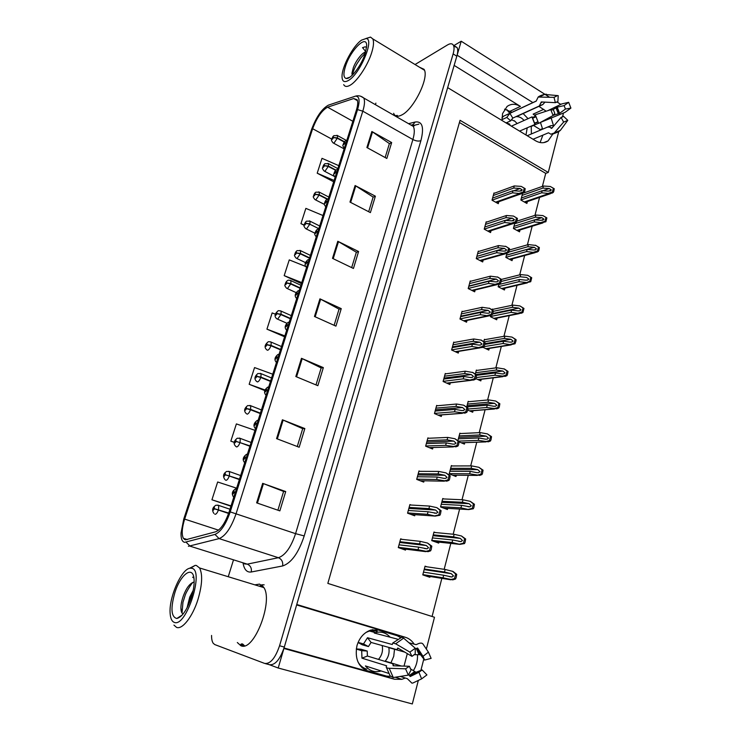 <?xml version="1.0" encoding="UTF-8"?>
<svg xmlns="http://www.w3.org/2000/svg" width="741" height="741" viewBox="0 0 741 741"><rect width="100%" height="100%" fill="white"/><g stroke="black" fill="none" stroke-linecap="round" stroke-linejoin="round"><path stroke-width="1.11" d="M504.547 109.168L512.003 112.28M501.99 120.477L502.565 113.577L507.085 106.454C511.114 103.601 515.56 103.583 520.432 106.408L454.14 65.393M296.632 604.934L379.614 629.97L371.028 629.998C364.164 632.342 359.478 637.556 356.967 645.67C354.559 658.703 358.385 667.317 368.444 671.503L367.203 671.096M266.575 663.64L278.208 668.021L283.914 648.468L394.481 679.247L401.807 679.34L405.346 678.034M413.497 670.438C416.405 665.714 417.739 660.555 417.498 654.961M414.154 644.142C411.922 640.715 409.023 638.436 405.457 637.316L296.752 604.489L447.657 87.623L535.511 140.744C540.115 143.356 544.329 143.384 548.145 140.846L552.786 134.075M394.481 679.247L384.459 675.968L390.266 676.348M404.03 666.103L407.309 653.608M400.649 637.621L395.37 634.722L405.457 637.316M418.332 680.423L412.311 703.95L278.208 668.021M549.359 97.127L461.208 41.218L453.927 45.562M560.668 104.305L556.815 101.86M546.173 111.215L538.92 106.352M532.881 102.582L457.123 55.205L461.208 41.218M553.444 125.47L551.091 117.791M558.695 131.741L548.275 172.44L460.059 120.301L327.837 583.399L434.485 617.253L426.353 649.07M423.815 658.99L420.888 670.401M563.447 113.16L562.447 117.059M240.871 644.17L241.872 645.8M396.342 115.494L396.546 116.115M533.501 125.442L540.263 129.592L542.542 128.619M387.988 676.487L365.091 670.105M376.187 629.378L398.538 636.111M542.384 186.38L545.719 173.375L548.275 172.44M432.077 616.484L441.849 578.36M444.174 569.32L450.815 543.403M453.168 534.224L459.624 509.058M462.014 499.758L468.275 475.333M470.692 465.904L476.769 442.22M479.223 432.651L485.096 409.745M487.606 399.983L493.284 377.827M495.84 367.879L501.333 346.464M503.926 336.331L509.234 315.629M511.883 305.311L517.014 285.322M519.7 274.828L524.656 255.525M527.388 244.854L532.168 226.227M534.956 215.372L539.559 197.402M545.719 173.375L459.429 122.506M477.056 370.38L476.361 370.065L475.324 374.038M475.796 378.605L480.826 380.893L481.242 379.281M492.913 309.34L492.33 309.053L492.117 309.858M490.616 315.61L490.338 316.648L496.692 319.779L497.146 318.046M498.813 284.248L498.156 286.767L504.436 289.981L504.899 288.193M506.881 253.431L505.844 257.377L512.05 260.665L512.522 258.841M514.81 223.143L513.411 228.469L519.534 231.831L520.015 229.96M485.049 339.61L484.41 339.304L483.799 341.666M482.9 347.27L488.828 350.076L489.264 348.4M468.933 401.687L468.182 401.353L466.7 406.994M467.636 410.023L472.693 412.228L473.091 410.69M460.698 433.541L459.855 433.179L457.929 440.543M459.142 441.905L464.412 444.1L464.792 442.646M452.353 465.95L451.38 465.561L449.213 473.832L455.993 476.528L456.336 475.203M443.905 498.943L442.757 498.508L440.562 506.927L447.425 509.521L447.731 508.372M435.402 532.547L433.985 532.038L431.744 540.606L438.709 543.097L438.959 542.125M426.946 566.809L425.056 566.161L422.778 574.886L429.836 577.276L430.039 576.489M522.6 193.364L520.858 200.024L526.897 203.451L527.397 201.552M454.39 342.407L453.733 342.101L451.612 349.984L458.281 353.077L458.744 351.354M470.804 281.219L470.239 280.941L468.192 288.555L474.685 291.815L475.176 289.972M478.816 251.394L478.288 251.116L476.268 258.609L482.687 261.944L483.188 260.063M486.707 222.068L486.207 221.791L484.216 229.154L490.551 232.572L491.07 230.646M462.662 311.553L462.06 311.266L459.966 319.01L466.552 322.187L467.034 320.399M445.98 373.797L445.267 373.483L443.109 381.495L449.861 384.505L450.306 382.847M437.44 405.735L436.653 405.401L434.458 413.552L441.303 416.47L441.729 414.895M428.78 438.246L427.89 437.875L425.649 446.175L432.587 449L432.985 447.508M419.999 471.341L418.971 470.933L416.692 479.381L423.722 482.104L424.074 480.789M411.125 505.038L409.893 504.575L407.569 513.18L414.701 515.801L414.997 514.671M402.224 539.383L400.649 538.827L398.288 547.58L405.512 550.1L405.762 549.174M494.46 193.216L493.988 192.947L492.033 200.19L498.285 203.682L498.813 201.719M284.044 647.995L368.444 671.503M543.727 109.353L533.14 114.123L535.539 115.92M540.448 122.422L542.644 129.166M542.792 135.371L540.115 142.541M237.315 642.521L240.862 645.707C254.144 652.497 274.263 599.154 263.25 586.761L259.535 584.112L254.83 584.844M393.638 113.299L394.055 114.179C395.546 116.596 398.093 116.874 401.705 115.003C413.802 109.39 429.65 77.008 424.019 69.293L419.554 67.255M424.047 69.348L423.12 69.413M242.131 645.189L241.575 644.364M261.749 584.788L264.157 584.834M185.417 539.837L183.37 538.299C181.499 534.354 181.925 527.953 184.657 519.108L312.646 128.721C316.879 117.541 321.863 110.363 327.596 107.195L353.689 98.534L357.153 99.757C358.116 101.888 357.847 105.407 356.338 110.316L229.154 511.799C225.255 522.961 220.744 529.63 215.612 531.806L185.417 539.837M184.602 542.338L214.964 534.428C220.735 532.001 225.82 524.489 230.219 511.901L357.551 109.603C360.117 100.609 359.422 96.126 355.458 96.145L328.411 105.139C321.965 108.723 316.361 116.791 311.618 129.342L183.777 518.996L181.017 533.075C180.897 538.633 182.091 541.717 184.602 542.338M265.371 663.621L269.353 664.686C275.059 665.437 280.042 659.564 284.322 647.078L456.827 56.205C457.947 52.259 458.021 49.369 457.067 47.535L453.77 46.146M375.891 103.11L375.4 104.676M233.341 560.4L228.247 576.73M211.565 635.445C211.528 639.057 212.102 641.706 213.297 643.373L214.862 644.614L264.62 663.417C270.28 664.149 275.263 658.267 279.561 645.754L453.131 53.898C454.252 49.943 454.344 47.053 453.39 45.22C452.269 43.395 450.315 43.293 447.518 44.932L415.053 64.523M355.096 185.528L375.381 196.189L370.398 212.611L349.965 202.071L355.096 185.528L355.773 185.917L350.65 202.423M371.862 131.509L391.665 142.559L386.83 158.472L366.888 147.533L371.862 131.509L372.519 131.917L367.555 147.904M301.476 358.311L323.345 367.619L317.852 385.69L295.826 376.539L301.476 358.311L302.208 358.644L296.567 376.845M282.404 419.786L304.847 428.557L299.169 447.24L276.56 438.626L282.404 419.786L283.155 420.091L277.319 438.922M262.675 483.354L285.72 491.561L279.857 510.882L256.627 502.852L262.675 483.354L263.453 483.641L257.414 503.12M337.794 241.279L358.588 251.523L353.438 268.464L332.496 258.359L337.794 241.279L338.489 241.649L333.2 258.692M319.936 298.845L341.249 308.636L335.932 326.133L314.462 316.481L319.936 298.845L320.64 299.197L315.184 316.805M323.002 215.538L305.866 208.378L300.939 223.671L304.134 225.245M338.804 165.66L321.992 158.333L317.204 173.199L333.691 181.804M272.744 374.205L254.552 367.573L249.161 384.292L264.935 390.637M254.96 430.326L236.388 423.908L230.831 441.145L234.313 442.433M236.629 488.189L217.669 481.993L211.935 499.777L230.914 506.223M305.672 266.454L289.259 259.887L284.183 275.633L301.439 283.618M275.457 314.184L272.16 312.924L266.936 329.152L284.59 336.794M341.249 308.636L339.017 309.238M334.126 325.318L339.045 309.145L320.64 299.197M358.588 251.523L356.328 252.32M351.679 267.612L356.356 252.227L338.489 241.649M285.72 491.561L283.599 491.468M277.894 510.206L283.608 491.431L263.453 483.641M304.847 428.557L302.68 428.715M297.271 446.517L302.699 428.659L283.155 420.091M323.345 367.619L321.149 367.999M315.999 384.922L321.168 367.934L302.208 358.644M391.665 142.559L389.358 143.726M385.144 157.555L389.395 143.597L372.519 131.917M375.381 196.189L373.094 197.18M368.675 211.722L373.131 197.069L355.773 185.917M266.936 329.152L284.868 335.914M249.161 384.292L265.148 390.035M230.831 441.145L234.332 442.331M211.935 499.777L231.016 505.899M284.183 275.633L301.763 282.58M300.939 223.671L304.171 225.005M317.204 173.199L334.117 180.471M397.213 115.355L397.639 116.235M261.981 585.362L259.239 586.196M241.825 643.762L243.678 645.957M493.302 195.504L513.726 188.057L520.145 188.483L522.275 189.974L519.45 191.141L513.022 190.706L512.457 192.827L519.839 193.558L523.22 193.086L524.702 191.521L525.193 188.677L521.201 186.389L514.282 185.935L493.858 193.438M346.13 142.55L345.037 142.818L344.713 141.966C343.509 143.337 343.24 144.208 343.889 144.569L345 142.939L343.991 143.773L344.463 142.754L345.037 142.818M345 142.939L346.056 142.781M492.043 200.163L512.457 192.827M492.598 198.088L513.022 190.706M513.726 188.057L514.282 185.935M519.385 193.308L523.266 192.002L524.276 188.149M523.266 192.002L524.193 192.53M522.062 195.411L542.866 188.103L549.257 188.52L551.387 189.992L548.59 191.132L542.199 190.706L541.662 192.79L548.988 193.512L552.24 193.086L553.768 191.511L554.24 188.723L550.276 186.473L543.403 186.028L522.59 193.382M344.454 141.763L337.387 137.909L333.57 137.483L333.265 136.668C332.116 138.002 331.848 138.836 332.459 139.178L333.533 137.594L332.561 138.41L333.024 137.418L333.57 137.483M333.533 137.594L337.285 138.243L334.061 143.013L333.033 142.865C331.56 140.938 331.107 139.854 331.644 139.614C332.227 137.567 332.987 136.242 333.922 135.64L337.525 135.594L337.387 137.909M344.25 142.04L337.285 138.243M520.867 199.987L541.662 192.79M521.395 197.958L542.199 190.706M542.866 188.103L543.403 186.028M548.553 193.262L552.397 191.984L553.351 188.205M552.397 191.984L553.286 192.503M485.503 224.375L505.89 217.659L512.346 218.178L514.486 219.725L511.633 220.883L505.177 220.355L504.602 222.513L512.031 223.337L515.328 222.911L516.922 221.3L517.431 218.41L513.411 216.048L506.464 215.501L486.077 222.272M336.905 171.671L335.812 171.912L335.497 171.004C334.302 172.347 334.024 173.227 334.663 173.653L335.775 172.023L334.775 172.829L335.247 171.801L335.812 171.912M335.775 172.023L336.831 171.903M484.225 229.108L504.602 222.513M484.799 227.005L505.177 220.355M505.89 217.659L506.464 215.501M511.568 223.087L515.477 221.809L516.496 217.891L517.431 218.41M515.477 221.809L516.412 222.319M516.496 217.891L513.411 216.048M477.584 253.728L497.924 247.772L504.408 248.374L506.557 249.986L505.751 250.81L503.685 251.125L497.202 250.514L496.618 252.709L504.075 253.626L507.298 253.255L509.011 251.579L509.53 248.643L505.955 246.475L498.508 245.577L478.167 251.588M327.522 201.283L326.429 201.496L326.133 200.533C324.938 201.848 324.651 202.747 325.28 203.229L326.392 201.617L325.392 202.386L325.873 201.339L326.429 201.496M326.392 201.617L327.448 201.524M476.287 258.544L496.618 252.709M476.861 256.395L497.202 250.514M497.924 247.772L498.508 245.577M503.611 253.385L507.548 252.125L508.585 248.142L509.53 248.643M507.548 252.125L508.493 252.625M508.585 248.142L505.492 246.225M469.535 283.571L489.82 278.403L496.34 279.107L498.489 280.774L497.628 281.626L495.609 281.904L489.079 281.191L488.486 283.423L495.988 284.442L499.128 284.127L500.962 282.386L501.49 279.413L497.906 277.162L490.412 276.171L470.118 281.404M317.982 231.405L316.889 231.59L316.602 230.571C315.407 231.859 315.12 232.776 315.731 233.313L316.852 231.711L315.861 232.452L316.342 231.396L316.889 231.59M316.852 231.711L317.898 231.646M468.21 288.471L488.486 283.423M468.803 286.295L489.079 281.191M489.82 278.403L490.412 276.171M495.525 284.201L499.48 282.969L500.536 278.912L501.49 279.413L520.71 274.578L527.694 275.309L531.723 277.745L530.723 281.719L526.342 282.682L529.796 281.237L530.806 277.264L531.723 277.745M499.48 282.969L500.434 283.46M500.536 278.912L497.433 276.921M514.643 223.763L535.419 217.169L541.838 217.669L543.987 219.197L541.171 220.327L534.743 219.808L534.196 221.929L541.569 222.735L545.895 221.744L546.867 217.9L542.875 215.585L535.965 215.047L516.968 221.133M335.942 170.087L328.383 166.095L324.53 165.632L324.243 164.761C323.104 166.067 322.826 166.92 323.428 167.318L324.502 165.743L323.539 166.53L324.002 165.53L324.53 165.632M324.502 165.743L328.272 166.429L325.049 171.162L324.049 170.986C322.557 169.05 322.076 167.975 322.613 167.753C323.15 165.715 323.928 164.354 324.947 163.687L328.513 163.668L328.383 166.095M335.664 170.328L328.272 166.429M513.43 228.413L534.196 221.929M513.967 226.348L534.743 219.808M535.419 217.169L535.965 215.047M541.125 222.495L544.987 221.235L545.96 217.391L546.867 217.9M544.987 221.235L545.895 221.744M545.96 217.391L542.875 215.585M508.826 252.097L527.851 246.716L534.307 247.309L536.456 248.883L535.632 249.708L533.613 250.004L527.157 249.402L526.61 251.56L534.02 252.459L537.105 252.125L538.874 250.449L539.355 247.568L535.799 245.438L528.398 244.558L509.428 249.976M327.531 198.996L319.223 194.744L315.351 194.244L315.073 193.318C313.934 194.605 313.656 195.476 314.24 195.92L315.314 194.355L314.36 195.115L314.823 194.105L315.351 194.244M315.314 194.355L319.112 195.078L315.879 199.783L314.916 199.57C313.397 197.662 312.906 196.587 313.443 196.346C313.952 194.272 314.749 192.882 315.823 192.188L319.362 192.197L319.223 194.744M327.142 199.19L319.112 195.078M505.862 257.312L526.61 251.56M506.418 255.21L527.157 249.402M527.851 246.716L528.398 244.558M533.566 252.218L537.457 250.986L538.448 247.077L539.355 247.568M537.457 250.986L538.374 251.477M538.448 247.077L535.354 245.197M501.212 281.441L520.154 276.764L526.638 277.449L528.796 279.088L527.916 279.941L525.934 280.191L519.45 279.496L518.885 281.691L525.878 282.451M309.386 220.864L310.044 221.198L309.905 223.865L306.014 223.328L305.755 222.356C304.616 223.615 304.329 224.495 304.903 225.005L305.977 223.439L305.033 224.171L305.496 223.152L306.014 223.328M305.977 223.439L309.794 224.208L306.561 228.876L305.625 228.636C304.097 226.755 303.588 225.681 304.116 225.421C304.597 223.31 305.412 221.883 306.561 221.161L310.044 221.198L319.695 225.986M318.843 228.682L309.794 224.208M498.184 286.684L518.885 281.691M498.739 284.544L519.45 279.496M520.154 276.764L520.71 274.578M529.796 281.237L530.723 281.719M530.806 277.264L527.694 275.309M493.33 311.303L512.318 307.32L518.839 308.108L520.997 309.803L520.062 310.683L518.126 310.896L511.605 310.108L511.031 312.341L518.524 313.424L521.442 313.193L522.942 312.48L523.961 308.441L519.913 305.931L512.892 305.097L492.209 309.488M309.599 257.859L300.438 253.478L296.52 252.903L296.27 251.875C295.131 253.107 294.844 254.006 295.409 254.571L296.483 253.024L295.548 253.728L296.011 252.681L296.52 252.903M296.483 253.024L300.318 253.83L297.085 258.461L296.187 258.192C294.631 256.312 294.112 255.247 294.631 254.987C295.057 252.876 295.891 251.421 297.141 250.625L300.577 250.68L300.438 253.478M309.488 258.211L300.318 253.83M490.366 316.546L511.031 312.341M492.7 314.008L511.605 310.108M512.318 307.32L512.892 305.097M518.061 313.193L522.007 312.007L523.026 307.969L523.961 308.441M522.007 312.007L522.942 312.48M523.026 307.969L519.913 305.931M390.924 662.862L393.73 656.331L394.518 649.255M400.288 676.422L407.3 678.663L411.922 683.156L412.876 683.017L421.601 678.876L418.943 672.272L410.273 676.514L408.699 674.44M388.58 673.347L365.415 665.927C369.324 670.698 374.159 672.485 379.938 671.281L381.096 670.948M367.212 651.052L361.682 650.672L361.96 658.165L386.663 665.807L386.237 666.752C386.052 667.66 387.043 668.169 389.201 668.28L405.559 668.817L409.412 666.27L393.091 665.77L393.323 664.816L392.239 663.566L367.397 656.035L367.212 651.052L361.117 649.255L356.291 648.912M361.682 650.672L356.273 649.06M357.903 661.787C360.061 665.603 363.044 668.076 366.841 669.197M376.956 631.656L377.715 632.175M376.78 632.323L377.123 631.036L369.361 631.026L366.026 632.416M363.516 643.929L368.425 646.569L371.074 642.438L395.972 649.403L397.139 649.412L397.769 647.995L411.977 656.359L409.893 652.117L395.657 643.79L392.758 643.012L392.304 644.522L367.508 637.732L363.516 643.929L358.107 642.382M390.127 637.204C386.107 632.721 381.226 631.193 375.492 632.629L374.298 633.036L397.519 639.15M415.275 648.986L417.618 648.069L423.018 656.341L428.418 652.145L422.916 643.957C421.888 642.743 419.999 642.817 417.257 644.17L416.099 644.651L408.967 642.771M404.799 652.136L388.812 647.653C389.673 652.728 388.479 657.23 385.227 661.139L401.353 666.029M410.255 668.715L415.988 672.3L422.12 669.929L418.943 672.272M382.199 645.55C383.171 650.802 381.93 655.415 378.475 659.397M368.425 646.569L362.321 644.818L358.051 642.521M423.018 656.341L424.639 660.064L420.508 654.711L413.913 654.692M411.977 656.359L415.182 654.034L415.284 648.236L409.893 652.117M405.559 668.817L408.328 675.125L411.051 670.021L409.412 666.27M428.418 652.145L431.123 658.378L424.639 660.064M422.12 669.929L426.927 674.912L421.601 678.876M400.233 637.788L401.844 637.204L403.623 638.149L415.284 648.236M408.328 675.125L393.286 677.552L390.155 675.894L386.404 667.502M366.258 669.012L362.071 667.845M376.798 630.952L376.409 632.397M376.558 630.878L372.473 629.646M361.96 658.165L367.397 656.035M371.074 642.438L367.508 637.732M533.048 139.252L548.516 132.787L550.832 134.195L554.24 132.991L563.623 122.108L561.094 117.393L551.758 128.313L549.34 127.026L547.367 127.156L527.222 135.723M511.392 126.155L532.094 116.856L535.058 124.414L519.58 131.111M509.752 125.164L509.817 124.192L505.39 122.524M507.4 114.42L503.667 116.152L501.926 117.828M506.77 117.439L510.725 120.82L512.791 118.097L539.3 105.991L541.282 101.943L555.37 102.666L554.018 97.358L538.179 97.043L536.169 101.147L509.882 113.354L506.77 117.439L501.935 119.662M528.074 118.699L523.137 113.558M552.517 109.881L557.223 107.158L564.114 105.602L568.671 102.323L561.706 103.935L547.932 110.631M535.595 116.133L532.27 117.615M531.38 133.954L531.251 126.424L538.559 123.247M540.319 122.478L564.985 112.382L570.903 108.093L565.448 109.047L559.612 113.317L553.221 115.364M527.222 127.776L525.99 134.992M547.571 127.072L550.961 125.637L554.046 125.646M534.409 123.275L537.753 121.811M535.789 116.856L532.455 118.338M514.365 120.718L517.181 123.571M520.293 130.796L520.377 131.592M514.282 121.024L511.373 119.671M510.725 120.82L506.288 122.839M545.024 102.101L542.755 104.601L516.357 116.643C519.209 116.513 521.784 117.791 524.082 120.487M537.892 122.061L534.548 123.525M564.114 105.602L565.448 109.047M563.623 122.108L567.791 120.338L563.586 116.346L561.094 117.393M555.37 102.666L557.88 101.647L558.223 95.654L544.561 94.422L558.223 95.654M553.082 115.522L554.824 113.466L553.471 110.001L550.813 109.687L553.082 115.522L538.642 123.386L535.28 114.799L550.813 109.687M568.671 102.323L570.903 108.093M554.018 97.358L557.037 95.839M567.791 120.338L560.391 130.351L558.621 131.778L552.925 134.019M544.839 94.366L546.312 94.163M510.327 113.058L508.474 111.928L506.992 109.696M512.791 118.097L509.882 113.354M531.251 126.424L530.102 126.526M193.206 590.355L189.733 597.089L187.056 607.87M187.64 606.722L190.215 597.227L192.929 591.707M181.851 610.723L180.924 608.546C180.795 604.98 181.684 600.571 183.583 595.301C186.389 588.048 189.659 583.695 193.42 582.222L194.142 582.12M191.576 568.273C204.914 569.421 186.25 628.183 174.172 622.338C171.866 621.393 170.532 618.503 170.152 613.65C168.578 597.561 181.962 567.726 190.548 568.19L191.576 568.273M189.363 568.393L195.189 565.374L196.374 565.466L199.57 567.967C202.784 574.368 202.247 584.881 197.958 599.506C192.679 616.614 182.24 629.98 176.515 627.358L173.94 625.098M260.017 586.437L262.592 585.955M244.539 645.782L242.631 643.985M191.335 597.579C186.917 610.139 182.073 617.114 176.803 618.494C171.134 616.938 170.476 608.352 174.839 592.754C180.647 573.747 193.54 564.688 194.096 579.944C194.346 585.01 193.429 590.883 191.335 597.579M193.892 577.999L192.614 577.174M180.924 608.546C181.054 611.64 181.795 613.428 183.175 613.909M193.068 582.306C192.595 581.944 185.898 592.087 185.037 595.736L182.934 602.387L182.027 613.057M365.674 51.898L362.979 53.398L365.711 51.555L362.534 47.637L365.211 46.831L366.573 47.368M361.589 40.107L366.073 38.541C374.853 38.652 360.246 73.748 348.64 80.334C344.324 82.862 342.12 81.584 342.027 76.499C341.805 66.866 353.198 45.572 361.589 40.107M365.915 38.513L370.509 37.096L372.797 38.903C374.038 41.635 373.659 46.229 371.667 52.694C367.832 65.189 357.56 80.778 350.558 84.974C347.205 87.021 344.926 86.901 343.694 84.631M365.239 53.333C361.608 65.31 350.53 79.741 346.13 78.463C343.481 77.638 343.231 73.702 345.389 66.644C350.336 50.073 367.351 33.308 366.647 46.201L365.239 53.333M362.979 53.398C359.422 56.316 355.254 62.392 353.346 67.607L351.919 73.248L352.188 75.258M365.332 53.037L360.839 57.891L356.875 63.893C354.43 68.228 352.975 71.914 352.521 74.943M461.337 313.925L481.576 309.571L488.124 310.368L490.283 312.1L489.366 312.989L487.374 313.221L480.826 312.406L480.224 314.684L487.763 315.796L490.801 315.536L492.774 313.739L493.321 310.711L489.708 308.395L482.169 307.302L461.939 311.711M308.265 262.055L307.182 262.203L306.904 261.128C305.718 262.388 305.422 263.314 306.024 263.916L307.145 262.333L306.163 263.036L306.644 261.971L307.182 262.203M307.145 262.333L308.191 262.305M459.994 318.899L480.224 314.684M460.596 316.685L480.826 312.406M481.576 309.571L482.169 307.302M487.291 315.564L491.264 314.36L492.348 310.229L493.321 310.711M491.264 314.36L492.237 314.832M492.348 310.229L489.236 308.154M453.01 344.797L473.184 341.277L479.77 342.185L481.928 343.981L480.946 344.898L479.01 345.084L472.415 344.167L471.804 346.482L479.39 347.705L482.326 347.492L483.901 346.76L484.447 345.639L484.994 342.564L481.372 340.165L473.795 338.97L453.612 342.546M298.391 293.241L297.308 293.362L297.039 292.223C295.854 293.445 295.557 294.39 296.141 295.057L297.261 293.482L296.289 294.158L296.77 293.075L297.308 293.362M297.261 293.482L298.308 293.492M451.64 349.863L471.804 346.482M452.251 347.603L472.415 344.167M473.184 341.277L473.795 338.97M478.908 347.483L482.919 346.297L484.012 342.101L484.994 342.564M482.919 346.297L483.901 346.76M484.012 342.101L480.89 339.943M444.535 376.196L464.644 373.557L471.257 374.566L473.434 376.437L472.378 377.373L470.489 377.521L463.866 376.502L463.236 378.855L470.868 380.189L473.694 380.022L475.407 379.262L475.963 378.114L476.528 374.992L472.878 372.51L465.265 371.204L445.156 373.909M288.332 324.975L287.249 325.058L287.008 323.863C285.822 325.058 285.517 326.021 286.091 326.744L287.212 325.188L286.248 325.836L286.73 324.725L287.249 325.058M287.212 325.188L288.258 325.234M443.146 381.346L463.236 378.855M443.766 379.059L463.866 376.502M464.644 373.557L465.265 371.204M470.378 379.957L474.416 378.808L475.527 374.538L476.528 374.992M474.416 378.808L475.407 379.262M475.527 374.538L472.397 372.288M484.086 341.879L504.352 338.415L510.91 339.295L513.078 341.055L512.077 341.962L510.178 342.138L503.63 341.249L503.046 343.518L510.577 344.704L515.023 343.778L515.986 340.971L516.069 339.665L511.994 337.09L504.936 336.155L484.299 339.739M300.096 287.869L290.805 283.599L286.869 282.979L286.637 281.904C285.498 283.099 285.202 284.016 285.757 284.637L286.832 283.099L285.906 283.775L286.369 282.719L286.869 282.979M286.832 283.099L290.694 283.96L287.452 288.555L286.591 288.249C284.998 286.378 284.47 285.304 284.989 285.016C285.396 282.877 286.248 281.404 287.564 280.57C287.934 280.033 289.064 280.061 290.954 280.654L290.805 283.599M299.975 288.23L290.694 283.96M483.984 346.649L503.046 343.518M484.771 344.398L503.63 341.249M504.352 338.415L504.936 336.155M510.114 344.482L514.078 343.315L515.125 339.202L516.069 339.665M514.078 343.315L515.023 343.778M515.125 339.202L511.994 337.09M475.666 372.732L496.248 370.046L502.833 371.028L505.01 372.853L503.945 373.788L502.102 373.918L495.507 372.927L494.923 375.233L505.205 376.391L506.974 375.622L507.502 374.501L508.03 371.436L504.408 369.009L496.84 367.74L476.25 370.491M290.416 318.398L281.006 314.23L277.051 313.573L276.828 312.433C275.698 313.6 275.402 314.527 275.939 315.212L277.014 313.693L276.097 314.341L276.56 313.267L277.051 313.573M277.014 313.693L280.895 314.592L277.653 319.149L276.828 318.825C273.059 315.694 276.319 312.424 277.838 311.035C278.116 310.535 279.227 310.572 281.154 311.137L281.006 314.23M290.305 318.76L280.895 314.592M476.111 377.567L494.923 375.233M476.546 375.335L495.507 372.927M496.248 370.046L496.84 367.74M502.018 376.308L506.01 375.178L507.076 370.991L508.03 371.436M506.01 375.178L506.974 375.622M507.076 370.991L503.936 368.796M467.478 404.049L488.004 402.233L494.618 403.317L496.803 405.207L495.664 406.17L493.877 406.263L487.254 405.17L486.652 407.513L496.859 408.819L498.776 408.022L499.314 406.883L499.851 403.771L495.729 401.048L488.606 399.89L468.071 401.77M280.58 349.446L271.049 345.389L267.066 344.695L266.862 343.491L265.945 346.325L267.029 344.815L266.121 345.426L266.584 344.343L267.066 344.695M267.029 344.815L270.928 345.76C269.974 348.279 268.89 349.789 267.686 350.271L266.899 349.928C263.129 346.769 266.204 343.528 267.946 342.018C268.168 341.555 269.252 341.601 271.197 342.138L271.049 345.389M280.469 349.817L270.928 345.76M467.867 409.041L486.652 407.513M466.728 406.902L487.254 405.17M488.004 402.233L488.606 399.89M493.784 408.699L497.804 407.596L498.878 403.336L499.851 403.771M497.804 407.596L498.776 408.022M498.878 403.336L495.729 401.048M435.912 408.143L455.947 406.411L462.597 407.531L464.774 409.467L463.644 410.44L461.81 410.533L455.159 409.403L454.52 411.801L464.903 413.126L466.765 412.339L467.33 411.172L467.904 407.995L463.746 405.216L456.586 404.021L436.542 405.818M278.107 357.273L277.023 357.329L276.791 356.069C275.606 357.227 275.3 358.199 275.856 359.005L276.977 357.458L276.022 358.07L276.504 356.949L277.023 357.329M276.977 357.458L278.023 357.533M434.495 413.385L454.52 411.801M435.124 411.06L455.159 409.403M455.947 406.411L456.586 404.021M461.699 413.033L465.756 411.903L466.895 407.55L467.904 407.995M465.756 411.903L466.765 412.339M466.895 407.55L463.746 405.216M427.14 440.654L447.101 439.858L453.788 441.09L455.965 443.099L454.752 444.091L452.983 444.146L446.295 442.905L445.647 445.35L455.937 446.832L457.966 446.026L458.54 444.832L459.124 441.599L454.946 438.746L447.74 437.422L427.779 438.292M267.686 390.164L266.603 390.174L266.389 388.849C265.213 389.97 264.898 390.97 265.435 391.832L266.565 390.303L265.621 390.887L266.102 389.747L266.603 390.174M266.565 390.303L267.603 390.424M425.705 445.989L445.647 445.35M426.344 443.618L446.295 442.905M447.101 439.858L447.74 437.422M452.853 446.693L456.938 445.6L458.105 441.173L459.124 441.599M456.938 445.6L457.966 446.026M458.105 441.173L454.946 438.746M418.211 473.74L438.088 473.916L444.804 475.268L446.99 477.343L445.693 478.371L443.989 478.38L437.264 477.019L436.606 479.51L446.814 481.15L449.009 480.325L449.592 479.103L450.185 475.815L445.98 472.878L438.746 471.433L418.86 471.332M257.081 423.639L255.997 423.62L255.802 422.222L254.83 425.26L255.96 423.75L255.024 424.297L255.506 423.13L255.997 423.62M255.96 423.75L256.997 423.908M416.748 479.168L436.606 479.51M417.396 476.75L437.264 477.019M438.088 473.916L438.746 471.433M443.85 480.983L447.962 479.918L449.148 475.407L450.185 475.815M447.962 479.918L449.009 480.325M449.148 475.407L445.98 472.878M409.125 507.418L428.909 508.604L435.662 510.067L437.857 512.226L436.458 513.272L428.076 511.762L427.409 514.291L435.208 516.088L439.876 515.264L440.478 514.004L441.08 510.669L436.857 507.65L429.576 506.075L409.782 504.964M246.281 457.734L245.206 457.669L245.021 456.206L244.03 459.3L245.16 457.808L244.234 458.318L244.725 457.132L245.206 457.669M245.16 457.808L246.197 458.003M407.633 512.939L427.409 514.291M408.3 510.484L428.076 511.762M428.909 508.604L429.576 506.075M434.689 515.903L438.829 514.865L440.024 510.271L441.08 510.669M438.829 514.865L439.876 515.264M440.024 510.271L436.857 507.65M399.871 541.699L419.563 543.931L426.353 545.524L428.548 547.756L427.038 548.822L418.711 547.145L418.026 549.729L428.02 551.684L430.586 550.85L431.188 549.563L431.808 546.163L427.557 543.06L420.249 541.356L400.548 539.198M235.277 492.459L234.202 492.357L234.036 490.82L233.035 493.969L234.165 492.496L233.248 492.969L233.739 491.765L234.202 492.357M234.165 492.496L235.193 492.737M398.352 547.321L418.026 549.729M399.029 544.82L418.711 547.145M419.563 543.931L420.249 541.356M425.343 551.471L429.511 550.47L430.734 545.784L431.808 546.163M429.511 550.47L430.586 550.85M430.734 545.784L427.557 543.06M459.142 435.903L479.612 434.986L486.263 436.18L488.449 438.144L487.235 439.126L485.503 439.172L478.843 437.977L478.232 440.367L488.365 441.821L490.44 441.006L490.987 439.839L491.533 436.671L487.383 433.883L480.224 432.605L459.744 433.587M270.576 381.041L260.906 377.095L256.905 376.354L256.71 375.094L255.784 377.975L256.868 376.484L255.969 377.058L256.432 375.956L256.905 376.354M256.868 376.484L260.786 377.475C259.822 380.022 258.739 381.513 257.544 381.939L256.803 381.578C253.014 378.419 255.914 375.178 257.887 373.529L261.064 373.677L260.906 377.095M270.456 381.411L260.786 377.475M458.586 441.099L478.232 440.367M458.383 438.811L478.843 437.977M479.612 434.986L480.224 432.605M485.401 441.673L489.449 440.589L490.551 436.254L491.533 436.671M489.449 440.589L490.44 441.006M490.551 436.254L487.383 433.883M450.658 468.312L471.063 468.331L477.75 469.637L479.946 471.665L478.64 472.675L476.982 472.684L470.285 471.369L469.664 473.805L479.714 475.407L481.946 474.583L482.502 473.388L483.058 470.174L478.89 467.302L471.693 465.904L451.278 465.959M260.397 413.172L250.597 409.356L246.568 408.569L246.392 407.244L245.447 410.171L246.531 408.699L245.642 409.245L246.105 408.124L246.568 408.569M246.531 408.699L250.467 409.736C249.495 412.329 248.411 413.802 247.225 414.163M260.276 413.561L250.467 409.736M449.268 473.629L469.664 473.805M449.889 471.267L470.285 471.369M471.063 468.331L471.693 465.904M476.871 475.231L480.946 474.175L482.067 469.766L483.058 470.174M480.946 474.175L481.946 474.583M482.067 469.766L478.89 467.302M442.034 501.296L462.375 502.268L469.09 503.695L471.295 505.797L469.896 506.825L461.578 505.362L460.939 507.844L468.692 509.586L473.295 508.761L473.87 507.539L474.435 504.269L470.239 501.324L463.005 499.805L442.655 498.888M250.032 445.887L236.046 441.358L235.879 439.959L234.925 442.942L236.009 441.488L235.129 441.997L235.592 440.858L236.046 441.358M236.009 441.488L239.973 442.572C238.982 445.202 237.898 446.656 236.722 446.953L236.11 446.638M249.912 446.277L239.973 442.572M440.617 506.705L460.939 507.844M441.247 504.297L461.578 505.362M462.375 502.268L463.005 499.805M468.192 509.4L472.286 508.372L473.425 503.88L474.435 504.269M472.286 508.372L473.295 508.761M473.425 503.88L470.239 501.324M433.253 534.854L453.52 536.836L460.272 538.374L462.477 540.55L460.976 541.597L452.705 539.985L452.066 542.505L459.855 544.366L464.496 543.57L465.07 542.319L465.654 538.994L461.43 535.965L454.159 534.317L433.893 532.409M239.491 479.168L225.338 474.722L225.19 473.267L224.217 476.296L225.292 474.861L224.43 475.342L224.894 474.175L225.338 474.722M225.292 474.861L229.284 476C228.274 478.658 227.2 480.103 226.033 480.325L225.542 480.094M239.362 479.566L229.284 476M431.808 540.365L452.066 542.505M432.448 537.91L452.705 539.985M453.52 536.836L454.159 534.317M459.346 544.19L463.468 543.199L464.626 538.624L465.654 538.994M463.468 543.199L464.496 543.57M464.626 538.624L461.43 535.965M424.315 569.014L444.498 572.024L451.288 573.691L453.501 575.942L451.89 577.017L443.674 575.238L443.016 577.804L452.76 579.86L455.53 579.027L456.113 577.739L456.706 574.358L452.973 571.422L445.156 569.468L424.964 566.522M228.737 513.05L214.436 508.697L214.306 507.168L213.315 510.253L214.39 508.835L213.538 509.28L214.01 508.094L214.436 508.697M228.626 513.374L217.243 509.651M214.39 508.835L218.4 510.03C217.382 512.726 216.298 514.152 215.149 514.3L214.797 514.152M228.599 513.457L218.4 510.03M214.519 508.863L214.056 508.706M422.842 574.618L443.016 577.804M423.5 572.126L443.674 575.238M444.498 572.024L445.156 569.468M450.333 579.619L454.483 578.665L455.669 574.006L456.706 574.358M454.483 578.665L455.53 579.027M455.669 574.006L452.464 571.246M520.432 106.408L510.216 111.178M379.614 629.97L378.429 629.674M184.657 519.108L218.539 530.158M357.551 109.603L362.803 111.178L236.11 513.624C231.238 527.62 225.57 535.947 219.114 538.605L188.39 546.284M244.511 563.91L247.262 564.151L278.403 557.714C285.276 555.324 291 547.312 295.576 533.659L412.885 139.53C414.608 133.528 414.747 129.147 413.293 126.396L409.792 124.395M186.148 542.236L190.113 546.191L247.262 564.151C250.477 565.559 251.82 568.171 251.292 571.987C247.022 572.589 244.298 569.755 243.131 563.475M412.265 125.803L418.887 124.145M408.569 123.691L415.164 122.006C422.351 121.033 424.269 127.257 420.907 140.651L304.218 535.928L295.576 533.659L230.219 511.901M360.635 96.2L363.766 98.007C364.989 100.674 364.674 105.065 362.803 111.178L412.885 139.53C415.979 141.077 418.646 141.448 420.907 140.651M304.218 535.928C298.493 553.064 291.296 563.077 282.636 565.957C283.145 561.947 281.737 559.205 278.403 557.714L219.114 538.605L214.964 534.428M328.411 105.139L329.995 104.611M184.453 539.467L184.389 538.624M282.636 565.957L251.292 571.987M279.561 645.754L284.322 647.078M453.131 53.898L456.827 56.205M411.218 125.21L413.052 124.599L415.164 122.006M353.689 98.534L357.495 100.702M327.596 107.195L352.864 121.292M312.646 128.721L331.736 139.086M513.837 190.761L520.145 188.483M495.581 202.173L519.839 193.558M542.857 190.752L549.257 188.52M336.96 135.288L346.371 140.429M524.276 201.969L548.988 193.512M505.566 220.383L512.346 218.178M487.791 231.081L512.031 223.337M476.88 256.349L504.408 248.374M479.862 260.48L504.075 253.626M468.868 286.017L496.34 279.107M471.795 290.37L495.988 284.442M534.974 219.827L541.838 217.669M327.92 163.353L337.868 168.624M516.857 230.358L541.569 222.735M506.446 255.108L534.307 247.309M318.732 191.873L328.856 197.069M509.308 259.22L534.02 252.459M501.638 288.545L526.342 282.682M492.848 313.48L518.839 308.108M299.883 250.347L310.386 255.376M493.83 318.371L518.524 313.424M416.34 648.486L419.091 654.785M414.803 671.466L409.375 675.449M393.193 665.77L393.082 665.27M417.1 648.088L419.962 654.655M415.497 672.05L409.838 676.218M418.6 649.588L420.508 654.711M415.988 672.3L411.82 675.755M414.478 682.257L412.876 683.017M395.657 643.79L403.623 638.149M393.286 677.552L389.201 668.28M534.9 124.432L531.973 116.967M550.961 125.637L548.618 126.915M540.05 105.435L542.755 104.601M556.037 107.862L558.306 113.697M552.351 127.628L550.85 127.915M541.078 102.879L542.468 101.962M556.713 107.426L559.075 113.512M551.786 128.295L551.313 128.35M557.223 107.158L559.612 113.317M560.391 130.351L554.24 132.991M540.078 96.654L544.561 94.422C539.541 95.478 537.771 97.423 538.179 97.043M460.726 316.185L488.124 310.368M463.588 320.76L487.763 315.796M452.455 346.862L479.77 342.185M455.233 351.669L479.39 347.705M444.026 378.067L471.257 374.566M446.721 383.106L470.868 380.189M484.957 343.657L510.91 339.295M290.222 280.311L300.92 285.257M485.892 348.687L510.577 344.704M475.898 374.474L502.833 371.028M280.394 310.794L291.296 315.638M477.797 379.512L502.491 376.53M467.043 405.697L494.618 403.317M270.4 341.796L281.506 346.538M469.562 410.857L494.266 408.912M435.467 409.81L462.597 407.531M438.051 415.09L462.189 413.246M426.751 442.108L453.788 441.09M429.196 447.62L453.362 446.906L429.206 447.62M417.878 474.972L444.804 475.268M420.147 480.714L444.368 481.178M408.856 508.419L435.662 510.067M410.857 514.384L435.208 516.088M399.668 542.468L426.353 545.524M401.242 548.609L425.871 551.656M458.762 437.357L486.263 436.18M260.23 373.325L271.549 377.966M461.152 442.738L485.892 441.877M450.333 469.562L477.75 469.637M249.884 405.41L250.745 405.753L250.597 409.356M452.575 475.166L477.371 475.426M441.756 502.333L469.09 503.695M239.362 438.051L240.251 438.394L240.093 442.182M443.776 508.141L468.692 509.586M433.031 535.678L460.272 538.374M228.645 471.276L229.571 471.619L229.404 475.602M434.726 541.671L459.855 544.366M424.158 569.616L451.288 573.691M217.743 505.093L218.697 505.427L218.53 509.623M425.251 575.72L450.852 579.795M395.286 677.228L401.807 679.34M543.792 142.615L548.145 140.846M183.37 538.299L187.39 539.578M355.458 96.145C358.422 95.302 361.191 95.922 363.766 98.007L413.293 126.396L414.469 125.562L413.052 124.599L411.866 124.896M453.39 45.22L457.067 47.535M344.315 148.265C342.944 146.347 342.509 145.255 343.018 144.986C343.629 142.856 344.426 141.494 345.399 140.901L346.825 140.336M496.34 202.589L521.451 193.707M520.71 191.048L521.571 190.743M344.12 148.876L333.589 143.17M524.998 202.376L550.535 193.66M549.822 191.048L550.665 190.761M335.117 177.303C333.746 175.422 333.302 174.339 333.802 174.042C334.386 171.893 335.201 170.504 336.238 169.874L337.637 169.356M488.495 231.47L513.448 223.513M512.781 220.827L513.726 220.522M325.762 206.841C324.382 204.979 323.937 203.895 324.428 203.608C324.966 201.459 325.799 200.042 326.92 199.348L328.291 198.857M480.511 260.813L505.306 253.82M504.714 251.106L505.751 250.81M316.24 236.888C314.86 235.054 314.416 233.961 314.897 233.628C315.425 231.461 316.277 230.025 317.444 229.321L318.787 228.858M472.378 290.657L497.026 284.646M496.489 281.913L497.628 281.626M334.265 176.349L324.641 171.301M517.533 230.729L542.931 222.911M542.292 220.272L543.209 219.994M324.428 204.405L315.536 199.894M509.928 259.545L535.206 252.644M534.622 249.986L535.632 249.708M314.962 233.22L306.292 228.96M502.194 288.833L527.342 282.877M526.814 280.2L527.916 279.941M305.579 262.647L296.891 258.526M494.321 318.611L519.339 313.619M518.867 310.924L520.062 310.683M369.361 631.026L375.492 632.629M398.195 648.255L397.472 649.023M393.554 665.788L393.323 664.816M421.703 670.383L415.238 673.115L411.496 675.912M410.671 676.32L410.19 676.524M401.844 637.204L392.758 643.012M503.667 116.152L536.308 100.989M549.34 127.026L550.572 125.942L548.257 126.924M263.777 587.576L199.57 567.967M182.277 614.974L176.803 618.494M190.548 568.19L195.189 565.374M366.073 38.541L370.509 37.096M424.436 70.219L372.797 38.903M349.798 77.221L346.13 78.463M352.281 75.174L351.919 73.248M306.561 267.464C303.162 264.231 306.552 261.017 307.821 259.813L309.117 259.387M464.098 321.001L488.588 315.99M488.115 313.248L489.366 312.989M296.706 298.567C293.334 295.316 296.585 292.111 298.021 290.824L299.281 290.435M455.65 351.855L480.011 347.872M479.575 345.13L480.946 344.898M286.674 330.227C283.358 326.976 286.406 323.808 288.064 322.391L289.268 322.029M447.027 383.236L471.276 380.309M470.887 377.558L472.378 377.373M296.224 292.658L287.323 288.582M486.3 348.881L511.207 344.871M510.771 342.175L512.077 341.962M286.924 323.261L277.597 319.158M478.112 379.651L502.926 376.66M502.528 373.964L503.945 373.788M469.757 410.949L494.516 409.004M494.136 406.29L495.664 406.17M276.467 362.451C273.197 359.218 276.041 356.05 277.94 354.504L279.088 354.179M438.218 415.155L462.393 413.321M462.023 410.57L463.644 410.44M266.075 395.259C262.86 391.97 265.5 388.877 267.64 387.191L268.714 386.904M453.001 444.155L454.752 444.091M255.488 428.668C252.348 425.399 254.728 422.287 257.155 420.462L258.164 420.221M443.785 478.343L445.693 478.371M244.706 462.69C241.659 459.42 243.752 456.308 246.503 454.344L247.42 454.131M434.328 513.133L436.458 513.272M233.711 497.322C231.349 493.923 232.007 491.098 235.657 488.838L236.481 488.671M424.537 548.525L427.038 548.822M461.217 442.766L485.957 441.905M485.587 439.191L487.235 439.126M246.521 413.784C242.733 410.56 245.438 407.402 247.67 405.586L250.745 405.753L261.425 409.94M476.871 472.665L478.64 472.675M235.87 446.443C232.405 443.248 234.758 440.145 237.277 438.209L240.251 438.394L251.116 442.46M467.951 506.724L469.896 506.825M224.958 479.631C222.633 476.324 223.217 473.582 226.709 471.406L229.571 471.619L240.63 475.555M458.762 541.375L460.976 541.597M213.88 513.42C211.713 510.216 212.408 507.483 215.964 505.195L218.697 505.427L229.96 509.234M449.166 576.591L451.89 577.017"/></g></svg>
